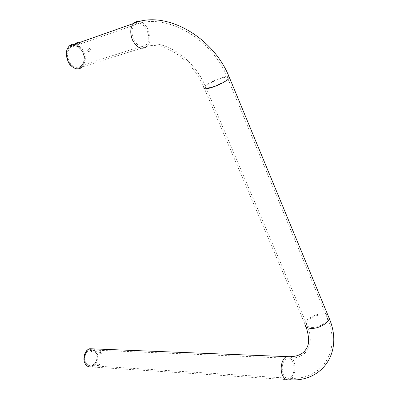 <?xml version="1.0" encoding="UTF-8"?>
<svg xmlns="http://www.w3.org/2000/svg" width="400" height="400" viewBox="0 0 400 400"><rect width="100%" height="100%" fill="white"/><g stroke="black" fill="none" stroke-linecap="round" stroke-linejoin="round"><path stroke-width="0.3" stroke-dasharray="2 1.5" d="M139.67 21.525C148.265 22.88 153.44 40.56 147.03 46.37L82.36 66.955C85.615 61.86 86.21 57.14 84.15 52.8C83.105 48.915 80.015 46.04 74.88 44.175M88.77 50.24L90.085 51.385C91.355 50.425 91.11 49.445 89.345 48.455L88.605 48.99L88.77 50.24M68.975 60.635C66.8 56.945 67.14 52.595 69.99 47.58C71.775 45.9 73.795 45.385 76.055 46.025C81.48 48.68 84.15 52.865 84.07 58.595C84.13 61.265 83.285 63.59 81.525 65.565C76.575 70.135 70.015 64.1 68.975 60.64L68.975 60.635M76.29 44.79L75.795 45.22C76.685 45.18 77.925 44.625 79.515 43.555L76.29 44.79M87.74 50.855L89.045 52.01C90.32 51.04 90.075 50.065 88.305 49.075L87.565 49.61L87.74 50.855M85.905 362.735C84.035 360.945 84.295 351.58 89.915 349.935C93.86 349.96 96.095 351.57 96.62 354.755C97.795 359.365 96.18 363.04 91.77 365.775C88.705 365.895 86.75 364.88 85.91 362.735L85.425 362.95L90.515 366.285C92.735 365.725 94.355 364.695 95.38 363.185C97.355 358.855 97.44 356.59 96.08 353.08L94.07 350.485C91.825 349.335 89.755 349.305 87.865 350.4C84.385 354.105 83.57 358.285 85.425 362.95M92.105 350.9L92.4 351.065L90.33 352.07L92.105 350.9M98.9 363.72L97.215 365.035L98.75 364.72L99.235 364.095L98.9 363.72M99.675 353.195L99.645 352.405C100.82 352.525 101.315 353.105 101.125 354.15L99.675 353.195M289.965 356.725C296.865 359.23 296.43 377.91 289.38 379.775L91.875 366.995C96.325 364.695 98.295 361 97.8 355.91C97.445 352.585 95.875 350.235 93.085 348.865M99.425 364.71L97.7 365.94L99.76 364.945L99.425 364.71M100.43 352.455L100.405 351.66C101.575 351.785 102.07 352.365 101.89 353.4L100.43 352.455M68.32 60.94L70.575 64.435C73.46 67.905 78.865 68.235 79.235 67.5L82.305 65.11C82.73 65.125 84.41 59.925 84.13 58.795L83.975 56.68L82.825 52.635C80.745 48.805 79.945 47.42 75.74 45.64C70.46 44.985 71.3 46.14 69.025 47.66C68.87 47.14 66.795 51.725 66.865 53.82C66.625 55.115 67.11 57.485 68.32 60.94M73.26 44.745C78.12 46.12 80.485 47.2 80.35 47.99C80.92 48.09 84.24 53.795 84.28 55.78C84.86 56.805 84.63 59.54 83.595 63.975C80.735 68.215 80.285 68.535 75.015 68.12C71.56 66.415 71.36 66.845 67.91 61.185C65.75 54.57 67.03 59.3 66.37 54.75L66.53 52.14C66.115 53.25 67.49 48.21 68.54 47.295L70.04 45.88M85.125 363.24C82.97 355.3 85.4 350.89 90.15 348.955C94.025 348.49 96.055 351.655 97.165 355.26C97.835 356.245 96.99 359.41 94.635 364.76C91.465 366.465 89.785 367.11 89.6 366.705C88.735 367 87.245 365.845 85.125 363.24M147.03 46.37L147.02 46.38C164.2 41.31 192.47 59.735 203.925 87.375L203.925 87.375C205.51 83.725 225.03 75.195 228.93 76.465M133.485 39.17C131.305 33.37 131.615 28.65 134.415 25.015L134.42 25.01C141.845 16.37 154.15 37.455 146.18 44.84L146.175 44.845C141.595 48.175 137.365 46.285 133.485 39.17M283.31 374.46C284.86 377.635 286.835 378.89 289.235 378.23L289.235 378.23C296.965 376.025 294.51 354.83 286.905 358.14L286.905 358.145C282.275 361.435 281.08 366.875 283.31 374.46M210.19 87.44C216.48 85.97 226.705 80.74 227.805 78.445L227.805 78.44C230.815 73.815 207.52 82.565 205.61 86.73L205.61 86.73C205.01 88.05 206.535 88.285 210.19 87.44M327.935 315.245C323.015 310.6 304.97 317.52 304.91 324.03L203.925 87.375M311.985 327.435C318.355 327.77 327.375 322.645 327.56 318.61L327.56 318.605C328.815 310.885 306.695 316.25 306.505 323.62L306.505 323.62C306.45 325.95 308.28 327.22 311.985 327.435M69.99 47.58L134.415 25.015M81.525 65.565L146.175 44.845C164.33 39.215 193.895 58.28 205.61 86.73L306.505 323.62C316.24 345.71 306.275 359.765 286.905 358.145L89.915 349.935M134.42 25.01C164.885 11.55 212.29 38.295 227.805 78.44L327.56 318.605C341.825 352.09 320.73 380.865 289.235 378.23L91.77 365.775M306.115 326.905L304.91 324.035M75.74 45.645L76.06 46.025M75.33 68.51L75.025 68.125M100.405 351.66L99.645 352.405M101.89 353.4L101.125 354.15M89.345 48.455L88.305 49.075M90.085 51.385L89.045 52.01M97.175 364.95L97.7 365.94M99.235 363.955L99.76 364.945M89.865 351.195L90.33 352.07M91.87 350.065L92.4 351.065M75.255 44.04L75.795 45.22M79.115 42.68L79.515 43.555"/><path stroke-width="0.6" d="M74.88 44.175C72.675 43.905 70.735 44.585 69.065 46.225C67.055 48.635 66.135 51.41 66.305 54.545L67.91 61.275C69.005 64.265 71.475 66.68 75.325 68.51C77.915 69.325 80.26 68.81 82.36 66.955M75.585 43.25L75.085 43.665C75.97 43.615 77.21 43.055 78.805 42L75.585 43.25M93.085 348.865L89.735 348.73C83.265 350.64 82.975 361.425 85.13 363.49L85.13 363.49C86.1 365.96 88.35 367.13 91.875 366.995M91.57 349.895L91.87 350.065L89.795 351.07L91.57 349.895M70.04 45.88L73.26 44.745M147.02 46.38C141.755 50.205 136.885 48.02 132.41 39.835C129.9 33.15 130.25 27.715 133.47 23.52L133.475 23.515C135.2 21.705 137.265 21.045 139.67 21.525M289.965 356.725L286.695 356.62C281.89 358.105 279.455 369.005 282.56 375.435C284.345 379.085 286.615 380.53 289.375 379.775C321.795 382.505 343.78 352.665 329.18 318.255L327.935 315.245M306.115 326.905C311.07 342.94 307.695 347.08 304.505 351.325C300.575 355.35 294.635 357.115 286.69 356.62L89.735 348.73M203.925 87.375C203.235 88.89 204.99 89.165 209.19 88.195C216.43 86.505 228.24 80.47 229.51 77.82L228.93 76.465M304.91 324.035C304.85 326.71 306.95 328.17 311.215 328.42C318.55 328.815 328.965 322.905 329.18 318.255L229.51 77.82C213.685 36.72 164.845 9.42 133.475 23.515L69.065 46.225M75.085 43.665L75.255 44.04M78.805 42L79.115 42.68"/></g></svg>
